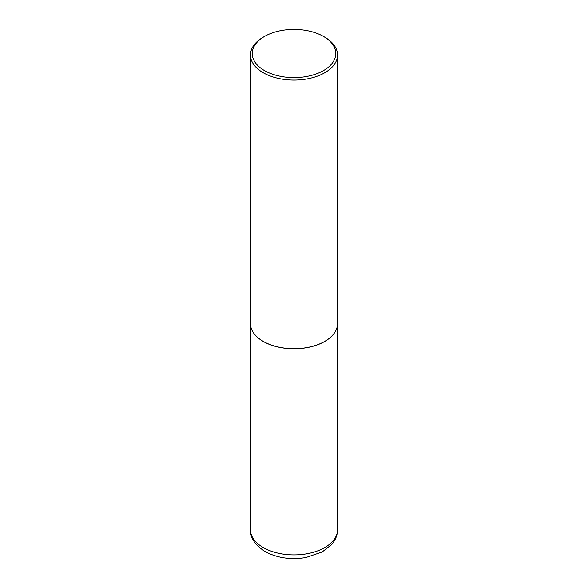 <?xml version="1.0" encoding="UTF-8"?>
<svg xmlns="http://www.w3.org/2000/svg" width="588" height="588" viewBox="0 0 588 588"><rect width="100%" height="100%" fill="white"/><g stroke="black" fill="none" stroke-linecap="round" stroke-linejoin="round"><path stroke-width="0.88" d="M250.466 323.598A43.534 25.137 0 0 0 250.466 323.635A43.534 25.137 0 0 0 263.218 341.407A43.534 25.137 0 0 0 310.662 346.854A43.534 25.137 0 0 0 337.534 323.635A43.534 25.137 0 0 0 337.534 323.598M263.248 341.349A43.446 25.086 0 0 0 263.277 341.371A43.446 25.086 0 0 0 324.723 341.371L324.782 341.334A43.534 25.137 0 0 0 337.534 323.562L337.534 54.956A43.534 25.137 0 0 0 324.782 37.184L323.532 36.463A41.763 24.115 0 0 0 264.468 36.463L264.468 36.463A41.763 24.115 0 0 0 264.468 70.56A41.763 24.115 0 0 0 323.532 70.56A41.763 24.115 0 0 0 323.532 36.463M263.218 37.184L264.468 36.463L263.218 37.184A43.534 25.137 0 0 0 250.466 54.956L250.466 323.562A43.534 25.137 0 0 0 263.218 341.334A43.534 25.137 0 0 0 324.782 341.334L324.723 341.371M250.466 54.956A43.534 25.137 0 0 0 277.338 78.175A43.534 25.137 0 0 0 324.782 72.728A43.534 25.137 0 0 0 337.534 54.956M337.534 529.788C337.497 533.794 336.409 537.535 334.278 541.004L331.713 544.503L322.143 552.014L305.914 557.549C290.729 560.026 277.102 558.019 265.019 551.544C255.023 545.054 250.172 537.8 250.466 529.788A43.534 25.137 0 0 0 263.218 547.56A43.534 25.137 0 0 0 310.662 553.007A43.534 25.137 0 0 0 337.534 529.788L337.534 323.635M250.466 529.788L250.466 323.635"/></g></svg>
